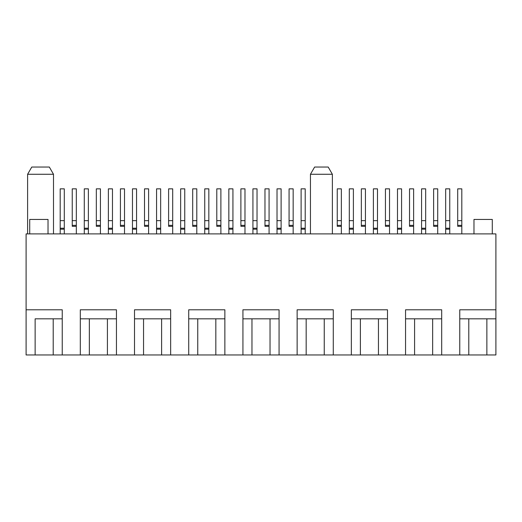 <?xml version="1.0" encoding="UTF-8"?>
<svg xmlns="http://www.w3.org/2000/svg" width="522" height="522" viewBox="0 0 522 522"><rect width="100%" height="100%" fill="white"/><g stroke="black" fill="none" stroke-linecap="round" stroke-linejoin="round"><path stroke-width="0.78" d="M328.201 167.04L332.37 174.27L332.37 233.895L332.37 174.27L310.446 174.27L310.446 233.895L310.446 174.27L332.37 174.27L328.201 167.04L314.622 167.04L310.446 174.27L314.622 167.04L328.201 167.04M53.505 174.27L49.329 167.04L31.777 167.04L27.607 174.27L53.505 174.27L27.607 174.27L27.607 233.895L27.607 174.27L31.777 167.04L49.329 167.04L53.505 174.27L53.505 233.895L53.505 174.27M26.1 233.895L495.9 233.895L26.1 233.895L26.1 354.96L35.137 354.96L35.137 318.825L53.205 318.825L53.205 354.96L62.235 354.96L62.235 318.825L53.205 318.825L62.235 318.825L62.235 309.787L26.1 309.787L62.235 309.787L62.235 354.96L26.1 354.96L26.1 233.895M29.715 219.442L29.715 233.895L29.715 219.442L48.024 219.442L48.024 233.895L48.024 219.442L29.715 219.442M80.31 318.825L80.31 354.96L89.34 354.96L89.34 318.825L80.31 318.825L116.445 318.825L116.445 309.787L80.31 309.787L80.31 354.96L62.235 354.96L89.34 354.96L89.34 318.825L107.415 318.825L107.415 354.96L116.445 354.96L116.445 318.825L107.415 318.825L107.415 354.96L89.34 354.96L143.55 354.96L143.55 318.825L134.513 318.825L134.513 354.96L116.445 354.96L116.445 309.787L80.31 309.787L80.31 318.825M134.513 309.787L134.513 318.825L170.655 318.825L170.655 309.787L134.513 309.787L170.655 309.787L170.655 318.825L161.618 318.825L161.618 354.96L170.655 354.96L170.655 318.825L170.655 354.96L134.513 354.96L134.513 309.787M188.723 318.825L188.723 354.96L197.76 354.96L197.76 318.825L188.723 318.825L224.865 318.825L224.865 309.787L188.723 309.787L188.723 354.96L170.655 354.96L197.76 354.96L197.76 318.825L215.827 318.825L215.827 354.96L224.865 354.96L224.865 318.825L215.827 318.825L215.827 354.96L197.76 354.96L251.963 354.96L251.963 318.825L242.932 318.825L242.932 354.96L224.865 354.96L224.865 309.787L188.723 309.787L188.723 318.825M242.932 309.787L242.932 318.825L279.068 318.825L279.068 309.787L242.932 309.787L279.068 309.787L279.068 318.825L270.037 318.825L270.037 354.96L279.068 354.96L279.068 318.825L279.068 354.96L242.932 354.96L242.932 309.787M297.135 318.825L297.135 354.96L306.173 354.96L306.173 318.825L297.135 318.825L333.277 318.825L333.277 309.787L297.135 309.787L297.135 354.96L279.068 354.96L306.173 354.96L306.173 318.825L324.24 318.825L324.24 354.96L333.277 354.96L333.277 318.825L324.24 318.825L324.24 354.96L306.173 354.96L360.382 354.96L360.382 318.825L351.345 318.825L351.345 354.96L333.277 354.96L333.277 309.787L297.135 309.787L297.135 318.825M351.345 309.787L351.345 318.825L387.487 318.825L387.487 309.787L351.345 309.787L387.487 309.787L387.487 318.825L378.45 318.825L378.45 354.96L387.487 354.96L387.487 318.825L387.487 354.96L351.345 354.96L351.345 309.787M405.555 318.825L405.555 354.96L414.585 354.96L414.585 318.825L405.555 318.825L441.69 318.825L441.69 309.787L405.555 309.787L405.555 354.96L387.487 354.96L414.585 354.96L414.585 318.825L432.66 318.825L432.66 354.96L441.69 354.96L441.69 318.825L432.66 318.825L432.66 354.96L414.585 354.96L468.795 354.96L468.795 318.825L459.765 318.825L459.765 354.96L441.69 354.96L441.69 309.787L405.555 309.787L405.555 318.825M459.765 309.787L459.765 318.825L495.9 318.825L495.9 309.787L459.765 309.787L495.9 309.787L495.9 233.895L495.9 318.825L486.863 318.825L486.863 354.96L459.765 354.96L459.765 309.787M495.9 354.96L486.863 354.96L495.9 354.96L495.9 318.825L495.9 354.96M468.795 354.96L468.795 318.825L486.863 318.825L486.863 354.96L468.795 354.96M360.382 354.96L360.382 318.825L378.45 318.825L378.45 354.96L360.382 354.96M251.963 354.96L251.963 318.825L270.037 318.825L270.037 354.96L251.963 354.96M143.55 354.96L143.55 318.825L161.618 318.825L161.618 354.96L143.55 354.96M35.137 354.96L35.137 318.825L53.205 318.825L53.205 354.96L35.137 354.96M473.976 219.442L473.976 233.895L473.976 219.442L492.285 219.442L492.285 233.895L492.285 219.442L473.976 219.442M461.807 223.566L461.807 188.847L461.807 233.895L461.807 226.313L457.716 226.313L457.716 188.847L461.807 188.847L457.716 188.847L457.716 220.643L461.807 220.643L457.716 220.643L457.716 223.566M461.807 224.656L461.807 225.354L457.716 225.354L461.807 225.354L461.807 226.313L457.716 226.313L457.716 224.656M445.671 233.895L445.671 229.184L449.762 229.184L449.762 233.895L449.762 188.847L445.671 188.847L449.762 188.847L449.762 220.643L445.671 220.643L449.762 220.643L449.762 228.225L445.671 228.225L449.762 228.225L449.762 229.184L445.671 229.184L445.671 233.895M445.671 188.847L445.671 229.184L445.671 188.847M437.717 223.566L437.717 188.847L437.717 233.895L437.717 226.313L433.619 226.313L433.619 188.847L437.717 188.847L433.619 188.847L433.619 220.643L437.717 220.643L433.619 220.643L433.619 223.566M437.717 224.656L437.717 225.354L433.619 225.354L437.717 225.354L437.717 226.313L433.619 226.313L433.619 224.656M413.626 223.566L413.626 188.847L413.626 233.895L413.626 226.313L409.529 226.313L409.529 188.847L413.626 188.847L409.529 188.847L409.529 220.643L413.626 220.643L409.529 220.643L409.529 223.566M413.626 224.656L413.626 225.354L409.529 225.354L413.626 225.354L413.626 226.313L409.529 226.313L409.529 224.656M389.529 223.566L389.529 188.847L389.529 233.895L389.529 226.313L385.438 226.313L385.438 188.847L389.529 188.847L385.438 188.847L385.438 220.643L389.529 220.643L385.438 220.643L385.438 223.566M389.529 224.656L389.529 225.354L385.438 225.354L389.529 225.354L389.529 226.313L385.438 226.313L385.438 224.656M365.439 223.566L365.439 188.847L365.439 233.895L365.439 226.313L361.341 226.313L361.341 188.847L365.439 188.847L361.341 188.847L361.341 220.643L365.439 220.643L361.341 220.643L361.341 223.566M365.439 224.656L365.439 225.354L361.341 225.354L365.439 225.354L365.439 226.313L361.341 226.313L361.341 224.656M341.349 223.566L341.349 188.847L341.349 233.895L341.349 226.313L337.251 226.313L337.251 188.847L341.349 188.847L337.251 188.847L337.251 220.643L341.349 220.643L337.251 220.643L337.251 223.566M341.349 224.656L341.349 225.354L337.251 225.354L341.349 225.354L341.349 226.313L337.251 226.313L337.251 224.656M293.162 223.566L293.162 188.847L293.162 233.895L293.162 226.313L289.071 226.313L289.071 188.847L293.162 188.847L289.071 188.847L289.071 220.643L293.162 220.643L289.071 220.643L289.071 223.566M293.162 224.656L293.162 225.354L289.071 225.354L293.162 225.354L293.162 226.313L289.071 226.313L289.071 224.656M269.071 223.566L269.071 188.847L269.071 233.895L269.071 226.313L264.974 226.313L264.974 188.847L269.071 188.847L264.974 188.847L264.974 220.643L269.071 220.643L264.974 220.643L264.974 223.566M269.071 224.656L269.071 225.354L264.974 225.354L269.071 225.354L269.071 226.313L264.974 226.313L264.974 224.656M244.981 223.566L244.981 188.847L244.981 233.895L244.981 226.313L240.883 226.313L240.883 188.847L244.981 188.847L240.883 188.847L240.883 220.643L244.981 220.643L240.883 220.643L240.883 223.566M244.981 224.656L244.981 225.354L240.883 225.354L244.981 225.354L244.981 226.313L240.883 226.313L240.883 224.656M220.884 223.566L220.884 188.847L220.884 233.895L220.884 226.313L216.793 226.313L216.793 188.847L220.884 188.847L216.793 188.847L216.793 220.643L220.884 220.643L216.793 220.643L216.793 223.566M220.884 224.656L220.884 225.354L216.793 225.354L220.884 225.354L220.884 226.313L216.793 226.313L216.793 224.656M196.794 223.566L196.794 188.847L196.794 233.895L196.794 226.313L192.696 226.313L192.696 188.847L196.794 188.847L192.696 188.847L192.696 220.643L196.794 220.643L192.696 220.643L192.696 223.566M196.794 224.656L196.794 225.354L192.696 225.354L196.794 225.354L196.794 226.313L192.696 226.313L192.696 224.656M172.704 223.566L172.704 188.847L172.704 233.895L172.704 226.313L168.606 226.313L168.606 188.847L172.704 188.847L168.606 188.847L168.606 220.643L172.704 220.643L168.606 220.643L168.606 223.566M172.704 224.656L172.704 225.354L168.606 225.354L172.704 225.354L172.704 226.313L168.606 226.313L168.606 224.656M148.607 223.566L148.607 188.847L148.607 233.895L148.607 226.313L144.516 226.313L144.516 188.847L148.607 188.847L144.516 188.847L144.516 220.643L148.607 220.643L144.516 220.643L144.516 223.566M148.607 224.656L148.607 225.354L144.516 225.354L148.607 225.354L148.607 226.313L144.516 226.313L144.516 224.656M124.517 223.566L124.517 188.847L124.517 233.895L124.517 226.313L120.419 226.313L120.419 188.847L124.517 188.847L120.419 188.847L120.419 220.643L124.517 220.643L120.419 220.643L120.419 223.566M124.517 224.656L124.517 225.354L120.419 225.354L124.517 225.354L124.517 226.313L120.419 226.313L120.419 224.656M100.426 223.566L100.426 188.847L100.426 233.895L100.426 226.313L96.329 226.313L96.329 188.847L100.426 188.847L96.329 188.847L96.329 220.643L100.426 220.643L96.329 220.643L96.329 223.566M100.426 224.656L100.426 225.354L96.329 225.354L100.426 225.354L100.426 226.313L96.329 226.313L96.329 224.656M76.329 223.566L76.329 188.847L76.329 233.895L76.329 226.313L72.238 226.313L72.238 188.847L76.329 188.847L72.238 188.847L72.238 220.643L76.329 220.643L72.238 220.643L72.238 223.566M76.329 224.656L76.329 225.354L72.238 225.354L76.329 225.354L76.329 226.313L72.238 226.313L72.238 224.656M421.574 233.895L421.574 229.184L425.671 229.184L425.671 233.895L425.671 188.847L421.574 188.847L425.671 188.847L425.671 220.643L421.574 220.643L425.671 220.643L425.671 228.225L421.574 228.225L425.671 228.225L425.671 229.184L421.574 229.184L421.574 233.895M421.574 188.847L421.574 229.184L421.574 188.847M397.483 233.895L397.483 229.184L401.581 229.184L401.581 233.895L401.581 188.847L397.483 188.847L401.581 188.847L401.581 220.643L397.483 220.643L401.581 220.643L401.581 228.225L397.483 228.225L401.581 228.225L401.581 229.184L397.483 229.184L397.483 233.895M397.483 188.847L397.483 229.184L397.483 188.847M373.393 233.895L373.393 229.184L377.484 229.184L377.484 233.895L377.484 188.847L373.393 188.847L377.484 188.847L377.484 220.643L373.393 220.643L377.484 220.643L377.484 228.225L373.393 228.225L377.484 228.225L377.484 229.184L373.393 229.184L373.393 233.895M373.393 188.847L373.393 229.184L373.393 188.847M349.296 233.895L349.296 229.184L353.394 229.184L353.394 233.895L353.394 188.847L349.296 188.847L353.394 188.847L353.394 220.643L349.296 220.643L353.394 220.643L353.394 228.225L349.296 228.225L353.394 228.225L353.394 229.184L349.296 229.184L349.296 233.895M349.296 188.847L349.296 229.184L349.296 188.847M301.116 233.895L301.116 229.184L305.207 229.184L305.207 233.895L305.207 188.847L301.116 188.847L305.207 188.847L305.207 220.643L301.116 220.643L305.207 220.643L305.207 228.225L301.116 228.225L305.207 228.225L305.207 229.184L301.116 229.184L301.116 233.895M301.116 188.847L301.116 229.184L301.116 188.847M277.019 233.895L277.019 229.184L281.117 229.184L281.117 233.895L281.117 188.847L277.019 188.847L281.117 188.847L281.117 220.643L277.019 220.643L281.117 220.643L281.117 228.225L277.019 228.225L281.117 228.225L281.117 229.184L277.019 229.184L277.019 233.895M277.019 188.847L277.019 229.184L277.019 188.847M252.929 233.895L252.929 229.184L257.026 229.184L257.026 233.895L257.026 188.847L252.929 188.847L257.026 188.847L257.026 220.643L252.929 220.643L257.026 220.643L257.026 228.225L252.929 228.225L257.026 228.225L257.026 229.184L252.929 229.184L252.929 233.895M252.929 188.847L252.929 229.184L252.929 188.847M228.838 233.895L228.838 229.184L232.929 229.184L232.929 233.895L232.929 188.847L228.838 188.847L232.929 188.847L232.929 220.643L228.838 220.643L232.929 220.643L232.929 228.225L228.838 228.225L232.929 228.225L232.929 229.184L228.838 229.184L228.838 233.895M228.838 188.847L228.838 229.184L228.838 188.847M204.741 233.895L204.741 229.184L208.839 229.184L208.839 233.895L208.839 188.847L204.741 188.847L208.839 188.847L208.839 220.643L204.741 220.643L208.839 220.643L208.839 228.225L204.741 228.225L208.839 228.225L208.839 229.184L204.741 229.184L204.741 233.895M204.741 188.847L204.741 229.184L204.741 188.847M180.651 233.895L180.651 229.184L184.749 229.184L184.749 233.895L184.749 188.847L180.651 188.847L184.749 188.847L184.749 220.643L180.651 220.643L184.749 220.643L184.749 228.225L180.651 228.225L184.749 228.225L184.749 229.184L180.651 229.184L180.651 233.895M180.651 188.847L180.651 229.184L180.651 188.847M156.561 233.895L156.561 229.184L160.659 229.184L160.659 233.895L160.659 188.847L156.561 188.847L160.659 188.847L160.659 220.643L156.561 220.643L160.659 220.643L160.659 228.225L156.561 228.225L160.659 228.225L160.659 229.184L156.561 229.184L156.561 233.895M156.561 188.847L156.561 229.184L156.561 188.847M132.471 233.895L132.471 229.184L136.562 229.184L136.562 233.895L136.562 188.847L132.471 188.847L136.562 188.847L136.562 220.643L132.471 220.643L136.562 220.643L136.562 228.225L132.471 228.225L136.562 228.225L136.562 229.184L132.471 229.184L132.471 233.895M132.471 188.847L132.471 229.184L132.471 188.847M108.374 233.895L108.374 229.184L112.471 229.184L112.471 233.895L112.471 188.847L108.374 188.847L112.471 188.847L112.471 220.643L108.374 220.643L112.471 220.643L112.471 228.225L108.374 228.225L112.471 228.225L112.471 229.184L108.374 229.184L108.374 233.895M108.374 188.847L108.374 229.184L108.374 188.847M84.283 233.895L84.283 229.184L88.381 229.184L88.381 233.895L88.381 188.847L84.283 188.847L88.381 188.847L88.381 220.643L84.283 220.643L88.381 220.643L88.381 228.225L84.283 228.225L88.381 228.225L88.381 229.184L84.283 229.184L84.283 233.895M84.283 188.847L84.283 229.184L84.283 188.847M60.193 233.895L60.193 229.184L64.284 229.184L64.284 233.895L64.284 188.847L60.193 188.847L64.284 188.847L64.284 220.643L60.193 220.643L64.284 220.643L64.284 228.225L60.193 228.225L64.284 228.225L64.284 229.184L60.193 229.184L60.193 233.895M60.193 188.847L60.193 229.184L60.193 188.847"/></g></svg>
